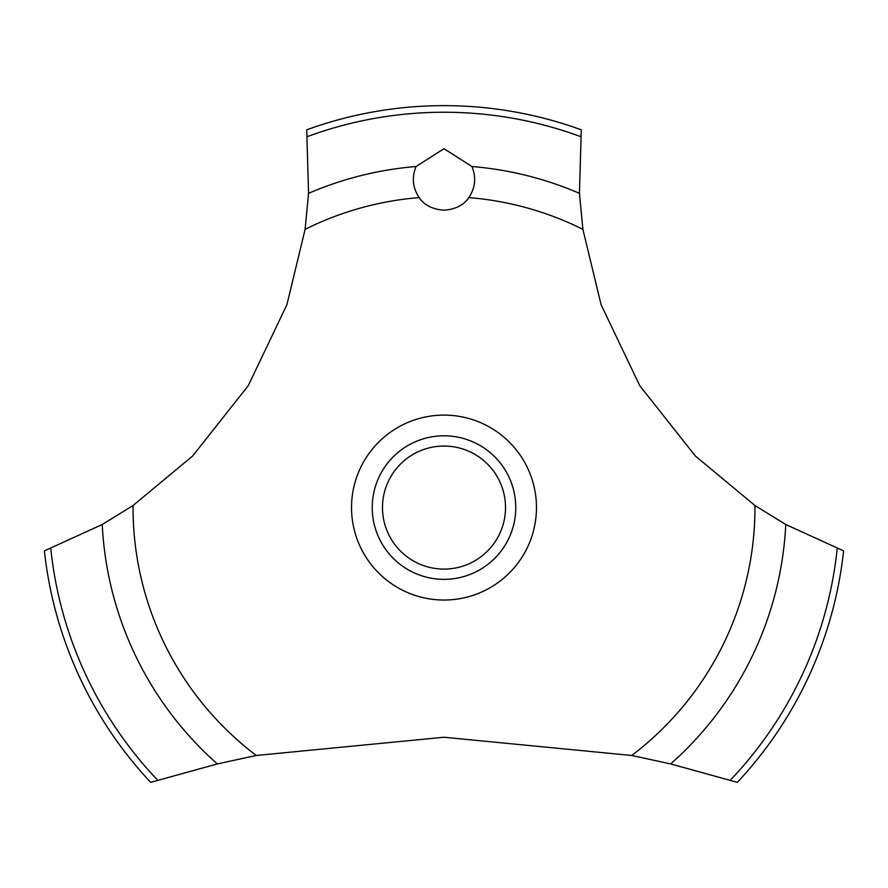 <?xml version="1.0" encoding="UTF-8"?>
<svg xmlns="http://www.w3.org/2000/svg" width="888" height="888" viewBox="0 0 888 888"><rect width="100%" height="100%" fill="white"/><g stroke="black" fill="none" stroke-linecap="round" stroke-linejoin="round"><path stroke-width="1.33" d="M133.034 505.538L102.231 524.508L44.4 550.871A401.942 401.942 0 0 0 150.671 782.372L217.349 763.935L256.266 755.477L444 737.251L631.734 755.477L670.662 763.935L737.329 782.372A401.942 401.942 0 0 0 843.6 550.871L785.769 524.508L754.966 505.538L695.326 455.966L639.726 385.636L601.098 304.728L582.894 229.348L579.442 193.318L581.274 129.803A401.942 401.942 0 0 0 306.726 129.803L308.558 193.329L305.106 229.348L286.902 304.728L248.274 385.636L192.674 455.966L133.034 505.538A310.966 310.966 0 0 0 133.034 507.57A310.966 310.966 0 0 0 256.266 755.477M444 148.696L471.905 166.522C476.379 177.411 475.358 187.768 468.842 197.602C463.747 205.117 455.466 209.324 444 210.223C432.534 209.324 424.253 205.117 419.158 197.602C412.643 187.757 411.621 177.389 416.095 166.511L444 148.696M382.484 507.57A61.516 61.516 0 0 0 444 569.097A61.516 61.516 0 0 0 505.516 507.57A61.516 61.516 0 0 0 444 446.054A61.516 61.516 0 0 0 382.484 507.57M515.773 507.57A71.773 71.773 0 0 1 444 579.342A71.773 71.773 0 0 1 372.227 507.57A71.773 71.773 0 0 1 444 435.797A71.773 71.773 0 0 1 515.773 507.57M468.842 197.602A310.966 310.966 0 0 1 582.894 229.348M754.966 505.538A310.966 310.966 0 0 1 754.966 507.57A310.966 310.966 0 0 1 631.734 755.477M305.106 229.348A310.966 310.966 0 0 1 419.158 197.602M444 600.033A92.463 92.463 0 0 1 351.537 507.57A92.463 92.463 0 0 1 444 415.107A92.463 92.463 0 0 1 536.463 507.57A92.463 92.463 0 0 1 444 600.033M471.905 166.522A342.191 342.191 0 0 1 579.442 193.329M307.403 136.585A395.338 395.338 0 0 1 580.597 136.585M308.558 193.329A342.191 342.191 0 0 1 416.095 166.522M837.218 548.484A395.338 395.338 0 0 1 730.313 780.186M785.769 524.508A342.191 342.191 0 0 1 670.651 763.935M217.349 763.935A342.191 342.191 0 0 1 102.231 524.508M157.687 780.186A395.338 395.338 0 0 1 50.783 548.484"/></g></svg>
